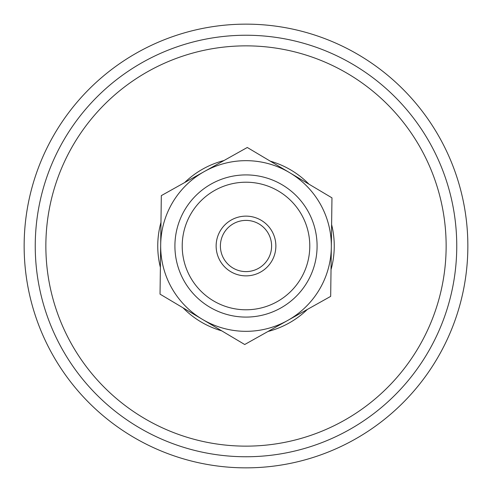 <?xml version="1.0" encoding="UTF-8"?>
<svg xmlns="http://www.w3.org/2000/svg" width="492" height="492" viewBox="0 0 492 492"><rect width="100%" height="100%" fill="white"/><g stroke="black" fill="none" stroke-linecap="round" stroke-linejoin="round"><path stroke-width="0.74" d="M287.697 320.446A85.325 85.325 0 0 0 289.628 172.667A85.325 85.325 0 0 0 160.681 244.887A85.325 85.325 0 0 0 287.697 320.446L244.715 344.517L160.035 294.148L161.321 195.625L247.285 147.483L331.965 197.852L330.679 296.375L287.697 320.446M183.977 280.735A71.088 71.088 0 0 1 211.265 183.977A71.088 71.088 0 0 1 308.023 211.265A71.088 71.088 0 0 1 280.735 308.023A71.088 71.088 0 0 1 183.977 280.735M190.349 277.168A63.782 63.782 0 0 1 214.832 190.349A63.782 63.782 0 0 1 301.651 214.832A63.782 63.782 0 0 1 277.168 301.651A63.782 63.782 0 0 1 190.349 277.168M272.058 231.406A29.864 29.864 0 0 0 220.336 230.73A29.864 29.864 0 0 0 245.613 275.864A29.864 29.864 0 0 0 272.058 231.406M223.663 258.509A25.596 25.596 0 0 1 233.491 223.663A25.596 25.596 0 0 1 268.337 233.491A25.596 25.596 0 0 1 258.509 268.337A25.596 25.596 0 0 1 223.663 258.509M79.427 99.464A221.855 221.855 0 0 1 392.536 79.427A221.855 221.855 0 0 1 412.573 392.536A221.855 221.855 0 0 1 99.464 412.573A221.855 221.855 0 0 1 79.427 99.464M404.239 385.205A210.754 210.754 0 0 1 106.795 404.239A210.754 210.754 0 0 1 87.76 106.795A210.754 210.754 0 0 1 385.205 87.76A210.754 210.754 0 0 1 404.239 385.205M113.806 396.269A200.139 200.139 0 0 1 95.731 113.806A200.139 200.139 0 0 1 378.194 95.731A200.139 200.139 0 0 1 396.269 378.194A200.139 200.139 0 0 1 113.806 396.269M184.654 182.557A88.252 88.252 0 0 1 223.952 160.546M270.268 161.155A88.252 88.252 0 0 1 308.982 184.18M331.614 224.598A88.252 88.252 0 0 1 331.024 269.634M307.346 309.443A88.252 88.252 0 0 1 268.048 331.454M221.732 330.845A88.252 88.252 0 0 1 183.018 307.82M160.386 267.402A88.252 88.252 0 0 1 160.976 222.366"/></g></svg>
